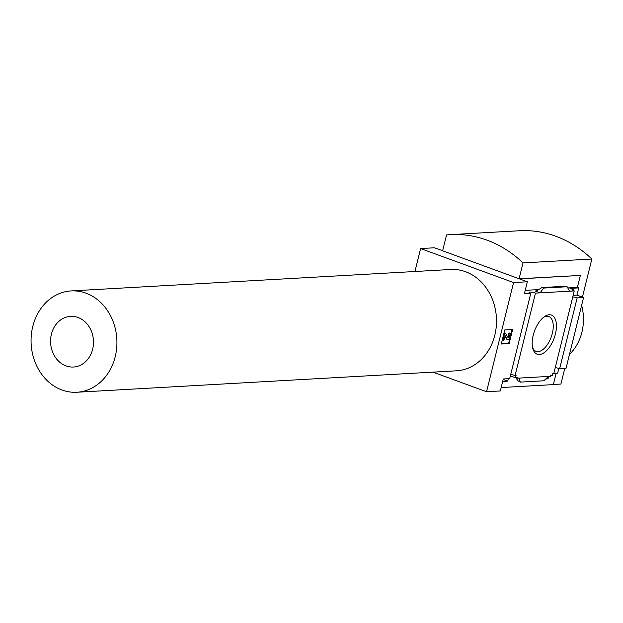 <?xml version="1.0" encoding="UTF-8"?>
<svg xmlns="http://www.w3.org/2000/svg" width="623" height="623" viewBox="0 0 623 623"><rect width="100%" height="100%" fill="white"/><g stroke="black" fill="none" stroke-linecap="round" stroke-linejoin="round"><path stroke-width="0.93" d="M503.392 378.979L503.275 379.485L507.714 381.105L508.306 378.698M502.683 381.393L507.714 381.105M510.696 374.524A4.431 0.81 -166.1 0 1 515.081 375.537L516.07 375.482L515.509 377.772L517.23 377.67L517.098 378.2L515.86 377.748M510.354 375.887L515.509 377.772M546.511 378.27L548.03 378.831L548.629 376.424M545.787 378.955L548.03 378.831M515.766 377.756L518.126 380.91L520.306 382.109L519.06 378.091L550.436 376.323L550.561 375.794L552.282 375.692L552.85 373.403L557.655 373.122L558.815 368.419M519.06 378.091L517.098 378.2M539.393 354.526A20.832 10.443 110.1 0 0 556.175 330.026A20.832 10.443 110.1 0 0 544.455 316.624A20.832 10.443 110.1 0 0 532.797 348.506A20.832 10.443 110.1 0 0 539.393 354.526M515.081 375.537L535.476 293.122L540.157 292.857L574.242 290.933L553.847 373.348M501.157 387.553L553.341 384.609L556.16 373.208M573.098 290.396L573.292 289.594A4.431 0.81 13.9 0 0 572.592 289.851A4.431 0.81 13.9 0 0 574.242 290.933M555.249 367.663A4.431 0.81 -166.1 0 1 559.641 368.684L577.155 297.887A4.431 0.81 13.9 0 0 572.771 296.875M535.476 293.122A4.431 0.81 13.9 0 0 529.129 292.304A4.431 0.81 13.9 0 0 530.773 293.386L509.684 378.62L503.283 378.986L500.316 390.956L486.547 391.735L432.962 372.133M577.155 297.887L583.556 297.529L566.034 368.318L559.641 368.684M583.556 297.529L576.96 295.115L573.152 295.333M519.091 278.761L523.009 262.914A124.6 105.365 86.8 0 0 450.507 234.637A124.6 105.365 86.8 0 0 446.551 234.949L442.626 250.796L519.091 278.761L580.363 275.428L577.396 287.398L567.779 287.943M576.96 295.115L578.744 287.896L577.396 287.398M573.292 289.594L569.99 288.387L578.744 287.896M538.552 289.594L525.212 290.349M414.934 271.503L420.611 248.561L513.57 282.554L527.338 281.775L524.371 293.752L530.773 293.386M535.212 291.05L540.157 292.857L543.575 288.075L541.971 287.561L537.01 290.622L535.212 291.05L536.286 290.988M548.466 376.432L543.848 380.778L520.306 382.109M565.419 286.292L567.117 286.744L569.562 291.198M567.117 286.744L543.575 288.075M509.131 343.577L512.62 329.489L504.755 329.933L501.266 344.021L509.131 343.577L501.32 343.795M513.57 282.554L486.547 391.735M553.372 384.477L560.91 384.056L564.788 368.388M580.363 275.428L519.387 278.87L527.338 281.775M420.611 248.561L434.379 247.783L442.657 250.672M523.009 262.914L591.85 259.02L582.427 297.116M581.625 305.34A46.133 39.008 86.8 0 1 569.477 354.417M450.507 234.637L519.341 230.751A124.6 105.365 86.8 0 1 591.85 259.02M71.131 290.925L450.717 269.486A50.743 42.909 86.8 0 1 465.568 271.721A50.743 42.909 86.8 0 1 496.266 326.577A50.743 42.909 86.8 0 1 456.441 370.81L76.855 392.249A50.743 42.909 86.8 0 1 31.15 344.013A50.743 42.909 86.8 0 1 71.131 290.925A50.743 42.909 86.8 0 1 85.974 293.16A50.743 42.909 86.8 0 1 115.224 356.668A50.743 42.909 86.8 0 1 76.855 392.249M512.036 329.52L508.609 343.382M503.859 340.399L505.144 335.665L507.41 339.574A2.399 1.199 -69.9 0 0 507.784 339.909A2.399 1.199 -69.9 0 0 509.887 337.588L510.354 335.696A2.765 1.386 -69.9 0 0 509.832 333.18A2.765 1.386 -69.9 0 0 509.536 333.134L508.905 334.909A1.293 0.646 -69.9 0 1 509.038 334.925A1.293 0.646 -69.9 0 1 509.287 336.101L509.069 336.965A0.919 0.459 -69.9 0 1 508.267 337.861A0.919 0.459 -69.9 0 1 508.119 337.728L505.603 333.36L504.614 333.414L502.878 340.462L503.859 340.399M507.543 339.753A2.399 1.199 -69.9 0 1 507.262 339.722A2.399 1.199 -69.9 0 1 506.888 339.387L504.942 336.015M509.007 332.947A2.765 1.386 -69.9 0 1 509.31 332.986A2.765 1.386 -69.9 0 1 509.552 333.134L509.007 332.947L508.376 334.715L508.905 334.909M508.633 334.808A1.293 0.646 -69.9 0 1 508.757 335.914L509.287 336.101M508.049 337.604A0.919 0.459 -69.9 0 0 508.547 336.778L508.757 335.914M502.878 340.462L502.348 340.267L504.093 333.219L505.603 333.36M504.093 333.219L504.614 333.414M92.64 349.238A25.372 21.455 -93.2 0 0 66.902 316.959A25.372 21.455 -93.2 0 0 56.529 358.903A25.372 21.455 -93.2 0 0 92.64 349.238M532.525 347.323A18.534 9.29 110.1 0 0 535.92 351.302A18.534 9.29 110.1 0 0 538.07 351.645A18.534 9.29 110.1 0 0 551.846 335.127A18.534 9.29 110.1 0 0 548.653 316.507A18.534 9.29 110.1 0 0 543.482 317.356M565.816 286.269L542.275 287.6M506.888 339.387L507.41 339.574M508.547 336.778L509.069 336.965M507.262 339.722L507.784 339.909M509.31 332.986L509.832 333.18M565.583 286.222L541.971 287.561"/></g></svg>
